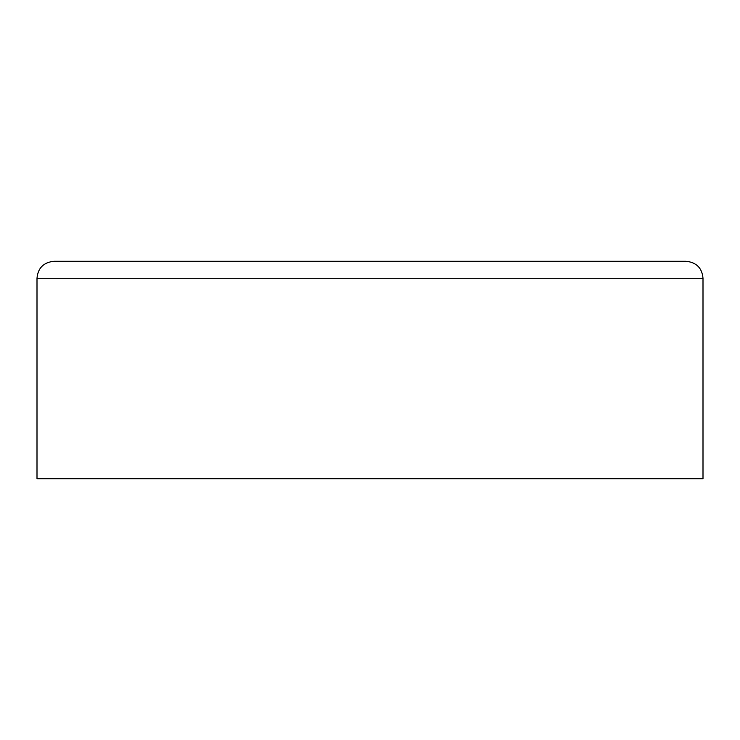 <?xml version="1.0" encoding="UTF-8"?>
<svg xmlns="http://www.w3.org/2000/svg" width="740" height="740" viewBox="0 0 740 740"><rect width="100%" height="100%" fill="white"/><g stroke="black" fill="none" stroke-linecap="round" stroke-linejoin="round"><path stroke-width="1.11" d="M37 278.259C37.916 268.028 43.577 262.367 53.992 261.266L686.008 261.266C696.423 262.367 702.084 268.028 703 278.259L37 278.259L37 478.734L703 478.734L703 278.259"/></g></svg>
